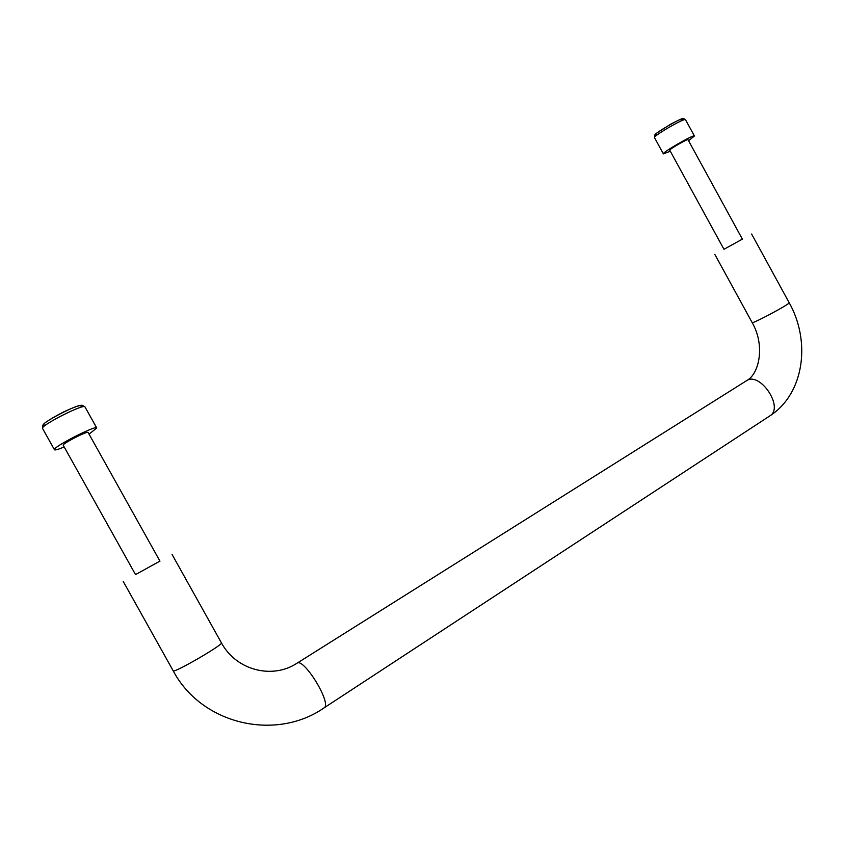 <?xml version="1.0" encoding="UTF-8"?>
<svg xmlns="http://www.w3.org/2000/svg" width="844" height="844" viewBox="0 0 844 844"><rect width="100%" height="100%" fill="white"/><g stroke="black" fill="none" stroke-linecap="round" stroke-linejoin="round"><path stroke-width="1.27" d="M135.525 574.595L159.938 561.112M742.372 239.137L723.962 249.297M135.557 574.648L63.237 445.252C61.728 443.965 87.913 430.514 88.114 432.466L159.97 561.165M64.186 446.951C58.31 449.419 55.071 450.348 54.459 449.746C51.853 447.552 96.522 424.627 96.743 427.992L89.053 434.154M723.983 249.328L669.756 150.221C668.743 149.546 687.944 138.49 688.008 139.714L742.393 239.168M670.305 151.234L663.384 153.872C661.612 152.764 694.327 133.922 694.422 136.011L688.567 140.737M123.224 581.432L173.178 670.79C173.22 673.776 224.177 644.204 221.402 642.843L172.07 554.445M173.178 670.79C201.674 724.679 275.925 741.517 324.191 707.799C332.135 703.548 303.312 656.737 296.845 663.321C272.686 679.293 236.51 670.769 221.402 642.843M751.635 234.041L789.172 302.701C790.87 303.555 751.782 324.476 752.131 322.545L714.815 254.36M769.622 416.05L770.013 415.786C784.382 407.135 759.336 370.674 746.17 380.939L297.067 663.184M84.98 406.924L82.301 405.289C81.826 405.268 79.589 404.476 63.595 411.935C55.145 416.292 48.889 419.995 44.816 423.034L42.738 425.271L42.569 428.478C39.71 425.83 84.516 403.115 84.98 406.924L96.743 427.992M45.84 424.943C31.165 427.824 85.866 399.307 81.024 406.576M685.497 119.69L683.629 118.54C682.944 118.793 683.967 117.189 670.927 124.026L657.012 132.867L654.712 135.082L654.501 137.646C652.581 136.274 685.254 117.327 685.497 119.69L694.422 136.011M658.299 134.101C641.662 140.347 694.327 109.794 680.538 121.198M789.172 302.701C810.852 341.06 804.543 393.336 770.013 415.786L324.191 707.799M746.571 380.686C759.357 374.135 765.329 345.249 752.131 322.545M42.569 428.478L54.459 449.746M654.501 137.646L663.384 153.872"/></g></svg>
